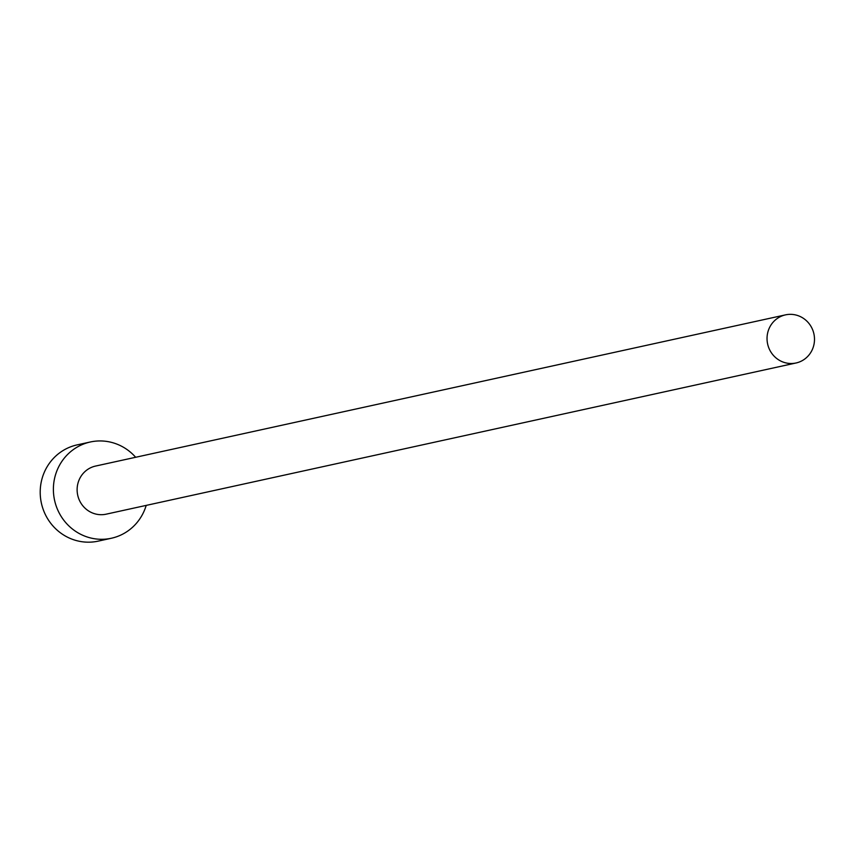 <?xml version="1.0" encoding="UTF-8"?>
<svg xmlns="http://www.w3.org/2000/svg" width="856" height="856" viewBox="0 0 856 856"><rect width="100%" height="100%" fill="white"/><g stroke="black" fill="none" stroke-linecap="round" stroke-linejoin="round"><path stroke-width="1.28" d="M800.884 361.339A24.631 23.69 77.6 0 0 813.2 331.293A24.631 23.69 77.6 0 0 785.498 314.869A24.631 23.69 77.6 0 0 780.651 316.517A24.631 23.69 77.6 0 0 768.335 346.573A24.631 23.69 77.6 0 0 796.037 362.987A24.631 23.69 77.6 0 0 800.884 361.339M785.498 314.869L95.583 466.06A24.631 23.69 77.6 0 0 90.736 467.708A24.631 23.69 77.6 0 0 78.42 497.764A24.631 23.69 77.6 0 0 106.123 514.178L796.037 362.987M135.655 457.275A49.263 47.38 77.6 0 0 90.308 441.996A49.263 47.38 77.6 0 0 80.614 445.302A49.263 47.38 77.6 0 0 55.982 505.404A49.263 47.38 77.6 0 0 111.398 538.242A49.263 47.38 77.6 0 0 121.092 534.936A49.263 47.38 77.6 0 0 146.205 505.393M90.308 441.996L77.126 444.885A49.263 47.38 77.6 0 0 67.431 448.191A49.263 47.38 77.6 0 0 42.8 508.293A49.263 47.38 77.6 0 0 98.215 541.131L111.398 538.242"/></g></svg>
